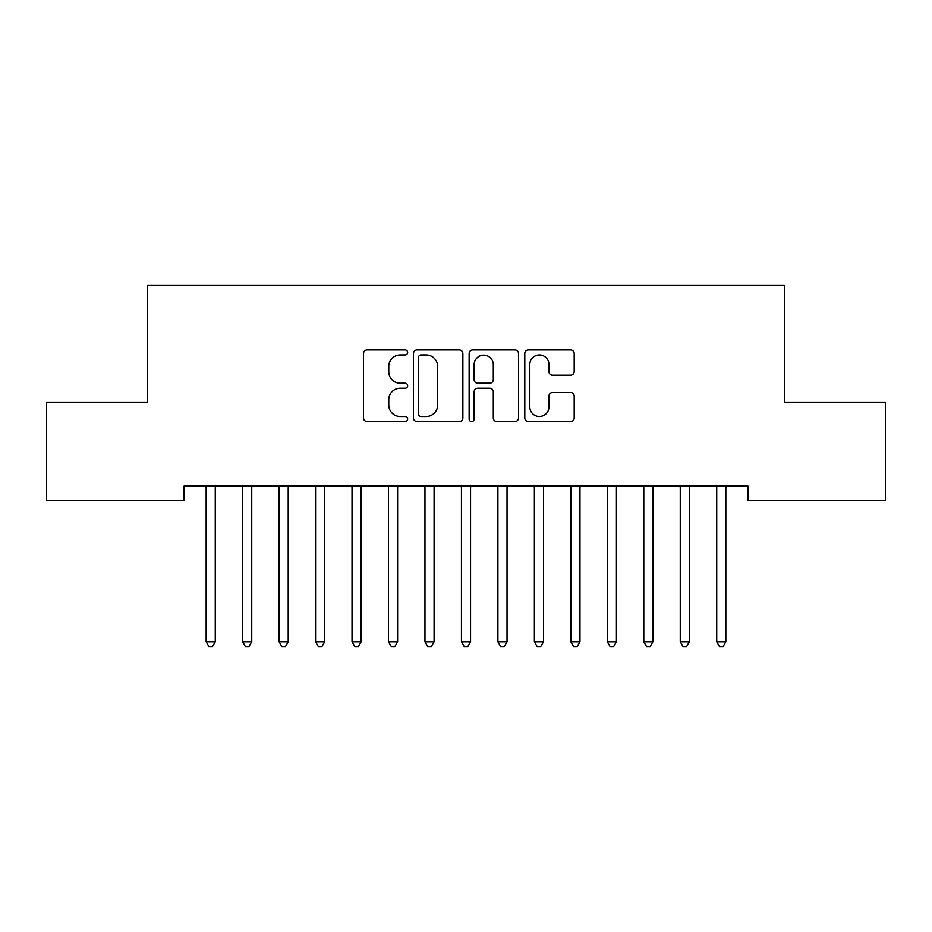 <?xml version="1.0" encoding="UTF-8"?>
<svg xmlns="http://www.w3.org/2000/svg" width="932" height="932" viewBox="0 0 932 932"><rect width="100%" height="100%" fill="white"/><g stroke="black" fill="none" stroke-linecap="round" stroke-linejoin="round"><path stroke-width="1.4" d="M407.645 352.436A2.505 2.505 0 0 0 405.14 349.931L367.115 349.931A3.577 3.577 0 0 0 363.527 353.508L363.527 417.944A3.577 3.577 0 0 0 367.115 421.532L405.14 421.532A2.505 2.505 0 0 0 407.645 419.027A2.505 2.505 0 0 0 405.14 416.511L400.224 416.511A11.452 11.452 0 0 1 388.772 405.059L388.772 399.688A11.452 11.452 0 0 1 400.224 388.236L405.14 388.236A2.505 2.505 0 0 0 407.645 385.732A2.505 2.505 0 0 0 405.14 383.227L400.224 383.227A11.452 11.452 0 0 1 388.772 371.775L388.772 366.404A11.452 11.452 0 0 1 400.224 354.941L405.14 354.941A2.505 2.505 0 0 0 407.645 352.436M570.617 375.165A3.577 3.577 0 0 0 574.194 371.588L574.194 353.508A3.577 3.577 0 0 0 570.617 349.931L528.374 349.931A3.577 3.577 0 0 0 524.798 353.508L524.798 417.944A3.577 3.577 0 0 0 528.374 421.532L570.617 421.532A3.577 3.577 0 0 0 574.194 417.944L574.194 396.112A3.577 3.577 0 0 0 570.617 392.535L552.536 392.535A3.577 3.577 0 0 0 548.96 396.112L548.96 406.946A9.576 9.576 0 0 1 539.383 416.511A9.576 9.576 0 0 1 529.807 406.946L529.807 364.517A9.576 9.576 0 0 1 539.383 354.941A9.576 9.576 0 0 1 548.96 364.517L548.96 371.588A3.577 3.577 0 0 0 552.536 375.165L570.617 375.165M747.907 486.026L184.093 486.026L184.093 500.612L46.6 500.612L46.6 402.146L147.617 402.146L147.617 285.437L784.383 285.437L784.383 402.146L885.4 402.146L885.4 500.612L747.907 500.612L747.907 486.026M462.866 353.508A3.577 3.577 0 0 0 459.29 349.931L417.047 349.931A3.577 3.577 0 0 0 413.47 353.508L413.47 417.944A3.577 3.577 0 0 0 417.047 421.532L459.29 421.532A3.577 3.577 0 0 0 462.866 417.944L462.866 353.508M472.71 349.931L514.953 349.931A3.577 3.577 0 0 1 518.53 353.508L518.53 417.944A3.577 3.577 0 0 1 514.953 421.532L496.873 421.532A3.577 3.577 0 0 1 493.296 417.944L493.296 391.813A3.577 3.577 0 0 0 489.719 388.236L477.72 388.236A3.577 3.577 0 0 0 474.143 391.813L474.143 419.027A2.505 2.505 0 0 1 471.639 421.532A2.505 2.505 0 0 1 469.134 419.027L469.134 353.508A3.577 3.577 0 0 1 472.71 349.931M420.984 354.941A2.505 2.505 0 0 0 418.48 357.445L418.48 414.006A2.505 2.505 0 0 0 420.984 416.511L426.18 416.511A11.452 11.452 0 0 0 437.632 405.059L437.632 366.404A11.452 11.452 0 0 0 426.18 354.941L420.984 354.941M493.296 364.703A9.576 9.576 0 0 0 483.72 355.127A9.576 9.576 0 0 0 474.143 364.703L474.143 379.65A3.577 3.577 0 0 0 477.72 383.227L489.719 383.227A3.577 3.577 0 0 0 493.296 379.65L493.296 364.703M205.681 486.026L205.89 486.562A3.646 3.646 0 0 1 206.158 487.914L206.158 641.822L215.269 641.822L215.269 487.914A3.646 3.646 0 0 1 215.537 486.562L215.746 486.026M215.269 641.822L212.531 646.563L208.885 646.563L206.158 641.822M242.145 486.026L242.355 486.562A3.646 3.646 0 0 1 242.623 487.914L242.623 641.822L251.745 641.822L251.745 487.914A3.646 3.646 0 0 1 252.001 486.562L252.222 486.026M251.745 641.822L249.007 646.563L245.361 646.563L242.623 641.822M278.61 486.026L278.831 486.562A3.646 3.646 0 0 1 279.099 487.914L279.099 641.822L288.209 641.822L288.209 487.914A3.646 3.646 0 0 1 288.477 486.562L288.687 486.026M288.209 641.822L285.472 646.563L281.825 646.563L279.099 641.822M315.086 486.026L315.296 486.562A3.646 3.646 0 0 1 315.564 487.914L315.564 641.822L324.685 641.822L324.685 487.914A3.646 3.646 0 0 1 324.942 486.562L325.163 486.026M324.685 641.822L321.948 646.563L318.301 646.563L315.564 641.822M351.55 486.026L351.772 486.562A3.646 3.646 0 0 1 352.028 487.914L352.028 641.822L361.15 641.822L361.15 487.914A3.646 3.646 0 0 1 361.418 486.562L361.628 486.026M361.15 641.822L358.412 646.563L354.766 646.563L352.028 641.822M388.027 486.026L388.236 486.562A3.646 3.646 0 0 1 388.504 487.914L388.504 641.822L397.615 641.822L397.615 487.914A3.646 3.646 0 0 1 397.882 486.562L398.104 486.026M397.615 641.822L394.888 646.563L391.242 646.563L388.504 641.822M424.491 486.026L424.712 486.562A3.646 3.646 0 0 1 424.969 487.914L424.969 641.822L434.091 641.822L434.091 487.914A3.646 3.646 0 0 1 434.359 486.562L434.568 486.026M434.091 641.822L431.353 646.563L427.706 646.563L424.969 641.822M460.967 486.026L461.177 486.562A3.646 3.646 0 0 1 461.445 487.914L461.445 641.822L470.555 641.822L470.555 487.914A3.646 3.646 0 0 1 470.823 486.562L471.033 486.026M470.555 641.822L467.829 646.563L464.171 646.563L461.445 641.822M497.432 486.026L497.641 486.562A3.646 3.646 0 0 1 497.909 487.914L497.909 641.822L507.031 641.822L507.031 487.914A3.646 3.646 0 0 1 507.288 486.562L507.509 486.026M507.031 641.822L504.294 646.563L500.647 646.563L497.909 641.822M533.896 486.026L534.118 486.562A3.646 3.646 0 0 1 534.385 487.914L534.385 641.822L543.496 641.822L543.496 487.914A3.646 3.646 0 0 1 543.764 486.562L543.973 486.026M543.496 641.822L540.758 646.563L537.112 646.563L534.385 641.822M570.372 486.026L570.582 486.562A3.646 3.646 0 0 1 570.85 487.914L570.85 641.822L579.972 641.822L579.972 487.914A3.646 3.646 0 0 1 580.228 486.562L580.45 486.026M579.972 641.822L577.234 646.563L573.588 646.563L570.85 641.822M606.837 486.026L607.058 486.562A3.646 3.646 0 0 1 607.314 487.914L607.314 641.822L616.436 641.822L616.436 487.914A3.646 3.646 0 0 1 616.704 486.562L616.914 486.026M616.436 641.822L613.699 646.563L610.052 646.563L607.314 641.822M643.313 486.026L643.523 486.562A3.646 3.646 0 0 1 643.791 487.914L643.791 641.822L652.901 641.822L652.901 487.914A3.646 3.646 0 0 1 653.169 486.562L653.39 486.026M652.901 641.822L650.175 646.563L646.528 646.563L643.791 641.822M679.778 486.026L679.999 486.562A3.646 3.646 0 0 1 680.255 487.914L680.255 641.822L689.377 641.822L689.377 487.914A3.646 3.646 0 0 1 689.645 486.562L689.855 486.026M689.377 641.822L686.639 646.563L682.993 646.563L680.255 641.822M716.254 486.026L716.463 486.562A3.646 3.646 0 0 1 716.731 487.914L716.731 641.822L725.842 641.822L725.842 487.914A3.646 3.646 0 0 1 726.11 486.562L726.319 486.026M725.842 641.822L723.116 646.563L719.469 646.563L716.731 641.822"/></g></svg>
